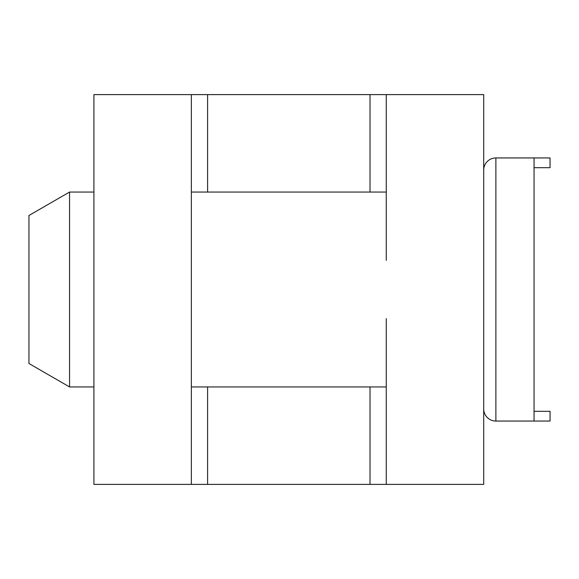 <?xml version="1.0" encoding="UTF-8"?>
<svg xmlns="http://www.w3.org/2000/svg" width="579" height="579" viewBox="0 0 579 579"><rect width="100%" height="100%" fill="white"/><g stroke="black" fill="none" stroke-linecap="round" stroke-linejoin="round"><path stroke-width="0.87" d="M386.258 260.384L386.258 94.609L191.359 94.609L191.359 484.391L386.258 484.391L386.258 318.616M386.258 94.609L483.704 94.609L483.704 484.391L386.258 484.391M191.359 484.391L93.914 484.391L93.914 94.609L191.359 94.609M207.6 192.054L207.6 94.609M370.017 192.054L370.017 94.609M191.359 260.384L191.359 318.616M370.017 484.391L370.017 386.946M207.6 484.391L207.6 386.946M534.055 411.307L550.05 411.307L550.05 421.056L495.885 421.056A12.181 12.181 0 0 1 483.704 408.875A12.181 12.181 0 0 0 495.885 421.056L495.885 157.944L550.05 157.944L550.05 167.693L534.055 167.693M534.055 421.056L534.055 157.944M483.704 170.125A12.181 12.181 0 0 1 495.885 157.944A12.181 12.181 0 0 0 483.704 170.125M93.914 386.946L69.552 386.946L69.552 192.054L93.914 192.054M69.552 386.946L28.95 363.503L28.95 215.497L69.552 192.054M386.258 192.054L191.359 192.054M386.258 386.946L191.359 386.946"/></g></svg>
